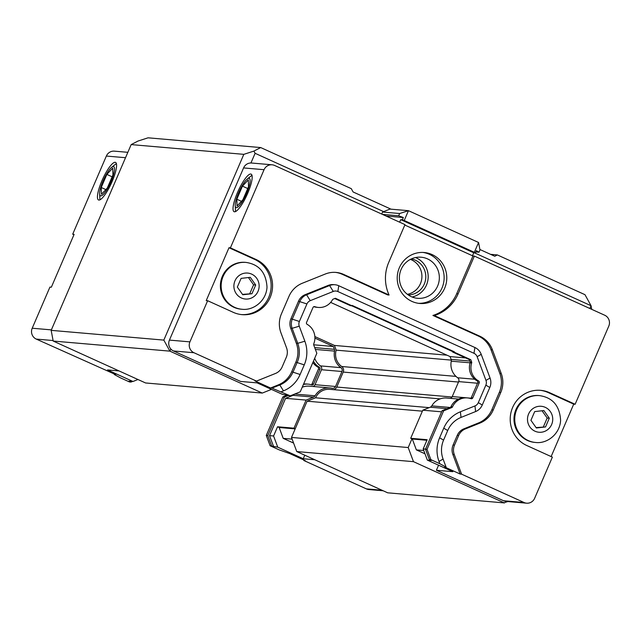 <?xml version="1.0" encoding="UTF-8"?>
<svg xmlns="http://www.w3.org/2000/svg" width="641" height="641" viewBox="0 0 641 641"><rect width="100%" height="100%" fill="white"/><g stroke="black" fill="none" stroke-linecap="round" stroke-linejoin="round"><path stroke-width="0.96" d="M404.8 225.047L472.954 255.967L474.372 256.096L458.115 293.85A39.181 37.963 -85.1 0 1 434.342 315.564L479.78 336.18A24.743 23.981 -85.1 0 1 492.416 349.842L501.246 373.535A24.743 23.981 -85.1 0 1 500.765 392.46L493.225 409.976A24.743 23.981 -85.1 0 1 479.909 423.084L465.318 428.941A12.371 11.987 94.9 0 0 458.66 435.495L454.525 445.102A12.371 11.987 94.9 0 0 454.285 454.573L461.584 474.164L460.166 474.036L444.67 467.009L446.096 467.129L443.083 459.068A24.743 23.981 94.9 0 1 443.564 440.135L447.706 430.528A24.743 23.981 94.9 0 1 461.023 417.419L475.606 411.562A12.371 11.987 -85.1 0 0 482.264 405.008L478.314 402.652A6.186 5.993 -85.1 0 1 474.981 405.929L460.398 411.786L461.023 417.419M472.954 255.967L456.688 293.73A39.181 37.963 -85.1 0 1 432.923 315.444L478.354 336.052A24.743 23.981 -85.1 0 1 490.99 349.722L499.828 373.407A24.743 23.981 -85.1 0 1 499.347 392.34L491.799 409.855A24.743 23.981 -85.1 0 1 478.482 422.964L463.9 428.821A12.371 11.987 94.9 0 0 457.241 435.375L453.099 444.982A12.371 11.987 94.9 0 0 452.858 454.445L460.166 474.036M434.342 315.564L432.923 315.444M389.079 295.028A39.181 37.963 -85.1 0 1 388.734 262.369L404.992 224.614L274.628 165.466A8.245 7.996 94.9 0 0 264.068 169.697L230.407 247.859L255.975 259.453A28.869 27.972 -85.1 0 1 271.672 292.985A28.869 27.972 -85.1 0 1 242.098 314.651A28.869 27.972 -85.1 0 1 233.212 312.311L207.644 300.717L189.92 341.869A8.245 7.996 94.9 0 0 193.975 352.734L256.472 381.099L275.502 373.455A12.371 11.987 94.9 0 0 282.16 366.9L286.303 357.293A12.371 11.987 94.9 0 0 286.543 347.823L280.942 332.807A24.743 23.981 -85.1 0 1 281.423 313.882L288.971 296.366A24.743 23.981 -85.1 0 1 302.288 283.258L325.299 274.019A24.743 23.981 -85.1 0 1 336.028 272.417A24.743 23.981 -85.1 0 1 343.648 274.412L389.079 295.028L387.661 294.908L342.23 274.292A24.743 23.981 -85.1 0 0 335.315 272.361M470.486 398.51A1.482 1.442 94.9 0 0 471.255 397.74L477.705 382.757A1.482 1.442 94.9 0 0 477.08 380.85L478.603 380.978A15.176 14.703 -85.1 0 1 471.656 362.958A1.482 1.442 -85.1 0 0 471.632 361.965L470.79 359.705L454.213 352.181L454.373 351.805L352.125 305.412L351.965 305.789L335.387 298.265L333.192 299.147A1.482 1.442 -85.1 0 0 332.463 299.804A15.176 14.703 -85.1 0 1 318.393 307.448A15.176 14.703 -85.1 0 1 314.803 306.662A1.482 1.442 -85.1 0 0 313.008 307.464L306.55 322.447A1.482 1.442 -85.1 0 0 307.167 324.346A15.504 15.023 -85.1 0 1 313.737 343.864A1.482 1.442 -85.1 0 0 313.721 344.97L316.83 353.311L300.244 391.819L290.221 395.85L271.968 388.125L279.805 384.977A24.743 23.981 94.9 0 0 293.121 371.868L297.256 362.261A24.743 23.981 94.9 0 0 297.736 343.328L292.136 328.312A12.371 11.987 -85.1 0 1 292.384 318.849L299.924 301.334A12.371 11.987 -85.1 0 1 306.582 294.78L329.594 285.541A12.371 11.987 -85.1 0 1 334.963 284.74L333.536 284.62A12.371 11.987 94.9 0 0 328.176 285.421L305.164 294.66A12.371 11.987 94.9 0 0 298.506 301.214L290.958 318.729A12.371 11.987 94.9 0 0 290.718 328.192L296.318 343.207A24.743 23.981 -85.1 0 1 295.838 362.141L291.695 371.748A24.743 23.981 -85.1 0 1 278.378 384.856L270.542 388.005L255.054 380.97L256.472 381.099M271.968 388.125L270.542 388.005M334.963 284.74A12.371 11.987 -85.1 0 1 338.769 285.742L474.901 347.51A12.371 11.987 -85.1 0 1 481.215 354.337L490.053 378.03A12.371 11.987 -85.1 0 1 489.812 387.493L482.264 405.008M399.359 267.714A25.568 24.775 94.9 0 0 419.799 303.465A25.568 24.775 94.9 0 0 446.689 280.125A25.568 24.775 94.9 0 0 424.206 252.514A25.568 24.775 94.9 0 0 399.359 267.714M290.221 395.85L282.593 394.439L257.105 382.869L240.663 381.451L173.471 350.964A8.245 7.996 -85.1 0 1 170.826 349.008L169.905 351.148L262.289 393.069L271.455 389.383M314.763 459.733L303.241 458.74L277.753 447.17L270.125 445.759L279.115 449.838L289.804 453.604L305.292 460.639L303.874 460.51L303.642 459.885M114.867 374.232L114.25 374.48L120.476 377.861L129.466 381.94L130.988 382.068L128.945 381.139L132.999 381.491L107.512 369.929L119.034 370.923M53.099 340.547L36.265 339.089L115.676 374.6L114.25 374.48M383.174 490.774L368.912 489.54A8.245 7.996 -85.1 0 1 366.372 488.875L303.874 460.51M426.898 440.279L412.307 439.021L410.697 438.292L427.138 439.71L423.172 448.924L427.347 460.118L431.409 460.47L429.358 459.541L425.512 449.221L442.098 410.705L450.198 407.452A1.482 1.442 94.9 0 0 450.992 406.698L452.514 406.827A15.504 15.023 -85.1 0 1 467.441 397.917A15.504 15.023 -85.1 0 1 470.991 398.678A1.482 1.442 -85.1 0 0 472.778 397.869L479.228 382.885L477.705 382.757M467.441 397.917L465.919 397.789A15.504 15.023 94.9 0 0 450.992 406.698M471.656 362.958L470.133 362.83A15.176 14.703 94.9 0 0 477.08 380.85M470.133 362.83A1.482 1.442 94.9 0 0 470.109 361.828L469.268 359.577L452.69 352.053L452.85 351.677L351.677 305.765M351.965 305.789L350.443 305.661L334.73 298.53M313.77 306.694A15.176 14.703 94.9 0 0 316.87 307.311L318.393 307.448M281.231 391.771L283.474 390.874A30.928 29.975 -85.1 0 0 300.116 374.488L304.259 364.881A30.928 29.975 -85.1 0 0 304.86 341.212L299.259 326.197A6.186 5.993 -85.1 0 1 299.379 321.47L306.927 303.954A6.186 5.993 -85.1 0 1 310.252 300.677L333.264 291.439A6.186 5.993 -85.1 0 1 337.855 291.535L473.987 353.303A6.186 5.993 -85.1 0 1 477.144 356.716L485.974 380.409A6.186 5.993 -85.1 0 1 485.854 385.137L478.314 402.652M478.603 380.978A1.482 1.442 -85.1 0 1 479.228 382.885M452.514 406.827A1.482 1.442 -85.1 0 1 451.721 407.588L450.198 407.452M460.398 411.786A30.928 29.975 -85.1 0 0 443.748 428.172L439.614 437.779A30.928 29.975 -85.1 0 0 439.013 461.448L439.87 463.747L430.88 459.669L427.034 449.349L443.62 410.841L451.721 407.588M439.87 463.747L446.096 467.129M427.034 449.349L425.512 449.221M430.88 459.669L429.358 459.541M443.62 410.841L442.098 410.705M470.79 359.705L469.268 359.577M454.213 352.181L452.69 352.053M454.373 351.805L452.85 351.677M461.584 474.164L524.082 502.52A8.245 7.996 94.9 0 0 534.642 498.281L552.366 457.129L526.806 445.527A28.869 27.972 -85.1 0 1 511.101 411.995A28.869 27.972 -85.1 0 1 540.675 390.337A28.869 27.972 -85.1 0 1 549.569 392.669L575.129 404.271L608.79 326.109A8.245 7.996 94.9 0 0 604.735 315.244L474.372 256.096M270.125 445.759L266.279 435.439L282.865 396.923L287.376 395.112M303.393 384.52A15.504 15.023 -85.1 0 1 308.209 384.135L306.686 384.007A15.504 15.023 94.9 0 0 303.586 384.071M311.254 384.736A1.482 1.442 94.9 0 0 312.023 383.959L318.473 368.976A1.482 1.442 94.9 0 0 317.848 367.069L319.37 367.205A15.176 14.703 -85.1 0 1 313.465 361.131M312.864 362.526A15.176 14.703 94.9 0 0 317.848 367.069M132.527 381.451L130.988 382.068M319.37 367.205A1.482 1.442 -85.1 0 1 319.995 369.104L318.473 368.976M308.209 384.135A15.504 15.023 -85.1 0 1 311.758 384.896A1.482 1.442 -85.1 0 0 313.545 384.087L319.995 369.104M271.648 445.896L267.802 435.568L284.388 397.059L288.242 395.513M273.691 446.817L269.524 435.632L285.59 398.325L293.041 395.337A3.133 3.037 94.9 0 0 294.475 394.135M302.207 387.268A16.169 15.664 -85.1 0 1 309.379 386.154L329.883 387.925A16.169 15.664 -85.1 0 1 332.054 388.278A3.133 3.037 94.9 0 0 335.523 386.483L341.974 371.5A3.133 3.037 94.9 0 0 340.932 367.662A16.169 15.664 -85.1 0 1 334.554 351.092A3.133 3.037 94.9 0 0 334.418 349.321L333.368 346.493L314.907 338.111M313.032 386.467A3.133 3.037 94.9 0 0 315.027 384.704L321.478 369.729A3.133 3.037 94.9 0 0 320.436 365.891A16.169 15.664 -85.1 0 1 314.699 358.279M267.802 435.568L266.279 435.439M284.388 397.059L282.865 396.923M410.384 259.389A18.148 17.587 -85.1 0 1 421.858 277.978A18.148 17.587 -85.1 0 1 407.364 294.315M411.338 258.924A18.148 17.587 -85.1 0 1 425.72 278.306A18.148 17.587 -85.1 0 1 408.221 294.932M415.488 257.554A20.624 19.983 -85.1 0 1 428.108 278.514A20.624 19.983 -85.1 0 1 412.075 296.999M401.106 269.476A20.624 19.983 -85.1 0 1 421.137 257.217A20.624 19.983 -85.1 0 1 439.269 279.484A20.624 19.983 -85.1 0 1 417.587 298.305A20.624 19.983 -85.1 0 1 401.106 269.476M418.477 303.313A25.568 24.775 94.9 0 0 444.045 279.893A25.568 24.775 94.9 0 0 422.884 252.434M478.563 242.49L479.981 249.974L479.003 252.242L476.367 250.671L475.39 252.939L474.332 252.306L478.563 242.49L408.453 210.681L404.223 220.496L402.356 219.799L403.333 217.531L398.662 215.785L399.639 213.525L408.453 210.681L389.976 209.078L383.647 211.626L255.11 153.303L250.935 162.99A8.245 7.996 -85.1 0 1 251.584 163.022L272.088 164.793M381.724 214.054L382.589 212.051L399.639 213.525M382.453 214.382L398.662 215.785M382.589 212.051L383.647 211.626M475.806 251.961L479.003 252.242M404.223 220.496L474.332 252.306M475.39 252.939L473.763 252.794L472.489 255.759M473.763 252.794L400.729 219.655L402.356 219.799M399.639 222.187L400.729 219.655M386.098 216.041L403.333 217.531M589.872 308.497L591.058 305.733L474.532 252.858M251.945 293.722L242.763 294.772L237.338 287.096L241.096 278.378L250.27 277.329L255.703 285.005L251.945 293.722L242.49 294.379M255.703 285.005L253.588 284.82L249.83 293.546M248.444 277.545L253.588 284.82M545.539 426.938L536.357 427.988L530.932 420.312L534.69 411.594L543.872 410.544L549.297 418.22L545.539 426.938L536.084 427.595M549.297 418.22L547.182 418.036L543.432 426.754M542.038 410.753L547.182 418.036M535.507 442.466L534.738 442.394A23.509 22.78 -85.1 0 1 527.495 440.495A23.509 22.78 -85.1 0 1 514.707 413.197A23.509 22.78 -85.1 0 1 538.793 395.553L539.562 395.625A23.509 22.78 94.9 0 0 516.718 409.599A23.509 22.78 94.9 0 0 528.264 440.567A23.509 22.78 94.9 0 0 535.507 442.466C546.885 444.021 559.881 434.278 560.603 420.36C559.697 405.825 552.686 397.58 539.562 395.625M241.913 309.25L241.144 309.186A23.509 22.78 -85.1 0 1 233.901 307.287A23.509 22.78 -85.1 0 1 221.113 279.981A23.509 22.78 -85.1 0 1 245.199 262.345L245.968 262.409A23.509 22.78 94.9 0 0 223.124 276.383A23.509 22.78 94.9 0 0 234.67 307.351A23.509 22.78 94.9 0 0 241.913 309.25C253.291 310.805 266.287 301.062 267.009 287.144C266.103 272.609 259.084 264.364 245.968 262.409M207.644 300.717L206.226 300.597L228.989 247.73L230.407 247.859M228.989 247.73L254.549 259.333A28.869 27.972 -85.1 0 1 270.342 292.504A28.869 27.972 -85.1 0 1 241.393 314.579M575.129 404.271L573.711 404.142L551.132 456.568M539.962 390.281A28.869 27.972 -85.1 0 1 548.151 392.548L573.711 404.142M73.931 234.766L72.697 234.213L74.124 234.334L51.352 287.192L49.934 287.072L32.21 328.224A8.245 7.996 -85.1 0 0 36.265 339.089M72.697 234.213L106.358 156.051A8.245 7.996 -85.1 0 1 114.37 151.148L127.847 152.318M242.907 199.744L237.042 206.017L236.817 199.215L242.45 186.138L248.307 179.865L248.54 186.667L242.907 199.744M242.45 186.138L247.73 188.534M236.817 199.215L241.433 201.314M107.319 188.013L101.454 194.287L101.23 187.484L106.863 174.408L112.72 168.126L112.952 174.929L107.319 188.013M106.863 174.408L112.143 176.804M101.23 187.484L105.853 189.584M427.347 460.118L452.834 471.68L436.393 470.262L438.572 465.206M412.307 439.021L416.362 449.886L423.773 450.527M416.362 449.886L424.991 453.804M423.172 448.924L425.552 449.133M410.697 438.292L422.796 410.2L441.617 411.826M526.63 503.185L506.126 501.414A8.245 7.996 -85.1 0 1 503.586 500.749L436.393 470.262M304.763 455.198L303.241 458.74M137.951 379.504L132.999 381.491M277.753 447.17L273.579 435.984L277.545 426.77L279.155 427.499L283.21 438.364L293.594 443.075M292.12 439.133L283.21 438.364M295.172 428.885L279.155 427.499M277.545 426.77L293.987 428.188L295.229 428.757L307.103 401.194L315.548 397.797A14.767 14.31 -85.1 0 1 329.762 389.327L440.111 398.878M411.939 438.853L408.205 447.538L413.469 461.664L504.395 502.921L387.685 492.817L296.759 451.56L291.495 437.434L295.229 428.757M273.579 435.984L269.524 435.632M293.987 428.188L306.086 400.096L285.59 398.325M252.001 175.402A20.624 4.816 -65.6 0 0 250.935 176.099L247.282 179.007A16.049 3.75 -65.6 0 0 239.261 191.395A16.049 3.75 -65.6 0 0 235.223 205.585A16.049 3.75 -65.6 0 0 236.345 207.636A16.049 3.75 -65.6 0 0 247.658 190.738A16.049 3.75 -65.6 0 0 247.282 179.007M235.223 205.585L235.439 210.248A20.624 4.816 -65.6 0 0 235.616 211.514M234.47 211.786A20.624 4.816 114.4 0 1 234.085 211.682A20.624 4.816 114.4 0 1 238.212 190.914A20.624 4.816 114.4 0 1 251.12 174.128A20.624 4.816 114.4 0 1 247.338 194.127A20.624 4.816 114.4 0 1 234.47 211.786M116.414 163.663A20.624 4.816 -65.6 0 0 115.348 164.368L111.694 167.277A16.049 3.75 -65.6 0 0 103.674 179.656A16.049 3.75 -65.6 0 0 99.635 193.854A16.049 3.75 -65.6 0 0 100.757 195.898A16.049 3.75 -65.6 0 0 112.071 179.007A16.049 3.75 -65.6 0 0 111.694 167.277M99.635 193.854L99.852 198.51A20.624 4.816 -65.6 0 0 100.028 199.776M98.882 200.056A20.624 4.816 114.4 0 1 98.498 199.952A20.624 4.816 114.4 0 1 102.624 179.184A20.624 4.816 114.4 0 1 115.532 162.397A20.624 4.816 114.4 0 1 111.75 182.389A20.624 4.816 114.4 0 1 98.882 200.056M170.826 349.008A8.245 7.996 -85.1 0 1 169.424 340.099L243.572 167.926A8.245 7.996 -85.1 0 1 250.935 162.99M422.796 410.2L430.247 407.203A3.133 3.037 94.9 0 0 431.77 405.889A16.169 15.664 -85.1 0 1 446.593 398.029L458.563 399.063M450.246 398.341A3.133 3.037 94.9 0 0 452.234 396.579L458.684 381.603A3.133 3.037 94.9 0 0 457.65 377.765A16.169 15.664 -85.1 0 1 451.264 361.187A3.133 3.037 94.9 0 0 451.128 359.417L450.078 356.588L465.662 357.934M450.078 356.588L330.644 302.4M333.368 346.493L313.665 344.786M306.086 400.096L313.537 397.108A3.133 3.037 94.9 0 0 315.06 395.785A16.169 15.664 -85.1 0 1 329.883 387.925M333.632 389.664A4.535 4.399 94.9 0 0 336.765 387.044L343.215 372.068A4.535 4.399 94.9 0 0 341.709 366.508A14.767 14.31 -85.1 0 1 336.188 350.154L334.434 345.435L314.859 336.557M260.711 147.566L148.063 137.815L137.991 141.06L131.173 144.594L51.168 330.355L53.187 341.052L169.905 351.148L163.824 340.107L243.82 154.345L253.892 151.092L260.711 147.566L351.276 188.654L353.095 191.963L391.018 209.174M479.885 249.493L494.78 256.256L497.344 254.926L584.985 294.692L591.058 305.733L591.747 309.347M255.11 153.303L253.892 151.092M504.395 502.921L506.767 501.47M497.344 254.926L490.573 254.341M243.82 154.345L131.173 144.594M507.544 501.534L506.502 502.071M163.824 340.107L51.168 330.355M262.289 393.069L145.579 382.965L53.187 341.052M446.961 355.178L334.434 345.435M451.304 360.114L336.188 350.154M429.19 407.636L315.548 397.797M422.379 411.169L307.103 401.194M408.205 447.538L291.495 437.434M413.469 461.664L296.759 451.56M458.115 293.85L456.688 293.73M500.765 392.46L499.347 392.34M493.225 409.976L491.799 409.855M501.246 373.535L499.828 373.407M492.416 349.842L490.99 349.722M479.78 336.18L478.354 336.052M343.648 274.412L342.23 274.292M283.474 390.874L279.805 384.977L278.378 384.856M300.116 374.488L291.695 371.748M304.259 364.881L295.838 362.141M304.86 341.212L297.736 343.328L296.318 343.207M299.259 326.197L292.136 328.312L290.718 328.192M299.379 321.47L290.958 318.729M306.927 303.954L298.506 301.214M310.252 300.677L306.582 294.78L305.164 294.66M333.264 291.439L329.594 285.541L328.176 285.421M454.285 454.573L452.858 454.445M454.525 445.102L453.099 444.982M458.66 435.495L457.241 435.375M465.318 428.941L463.9 428.821M479.909 423.084L478.482 422.964M173.471 350.964L193.975 352.734M381.956 490.221L366.372 488.875M477.144 356.716L481.215 354.337M473.987 353.303L474.901 347.51M490.053 378.03L485.974 380.409M485.854 385.137L489.812 387.493M474.981 405.929L475.606 411.562M443.748 428.172L447.706 430.528M439.614 437.779L443.564 440.135M439.013 461.448L443.083 459.068M472.778 397.869L471.255 397.74M471.632 361.965L470.109 361.828M314.803 306.662L314.09 306.598M337.855 291.535L338.769 285.742M313.545 384.087L312.023 383.959M528.577 414.03A13.036 12.628 94.9 0 0 541.437 432.218A13.036 12.628 94.9 0 0 550.331 411.554A13.036 12.628 94.9 0 0 528.577 414.03M234.983 280.814A13.036 12.628 94.9 0 0 247.835 299.002A13.036 12.628 94.9 0 0 256.737 278.338A13.036 12.628 94.9 0 0 234.983 280.814M255.975 259.453L254.549 259.333M549.569 392.669L548.151 392.548M503.586 500.749L524.082 502.52M430.247 407.203L447.17 408.67M431.77 405.889L450.142 407.476M452.234 396.579L470.943 398.197M458.684 381.603L477.505 383.23M457.65 377.765L474.757 379.24M451.264 361.187L470.133 362.822M451.128 359.417L469.813 361.035M169.424 340.099L189.92 341.869M243.572 167.926L264.068 169.697M125.524 157.71L106.358 156.051M51.376 329.883L32.21 328.224M334.418 349.321L314.707 347.614M334.554 351.092L315.388 349.433M340.932 367.662L320.436 365.891M341.974 371.5L321.478 369.729M335.523 386.483L315.027 384.704M315.06 395.785L294.748 394.031M313.537 397.108L293.041 395.337M455.983 376.395L341.709 366.508M458.499 382.044L343.215 372.068M452.009 397.019L336.765 387.044"/></g></svg>
